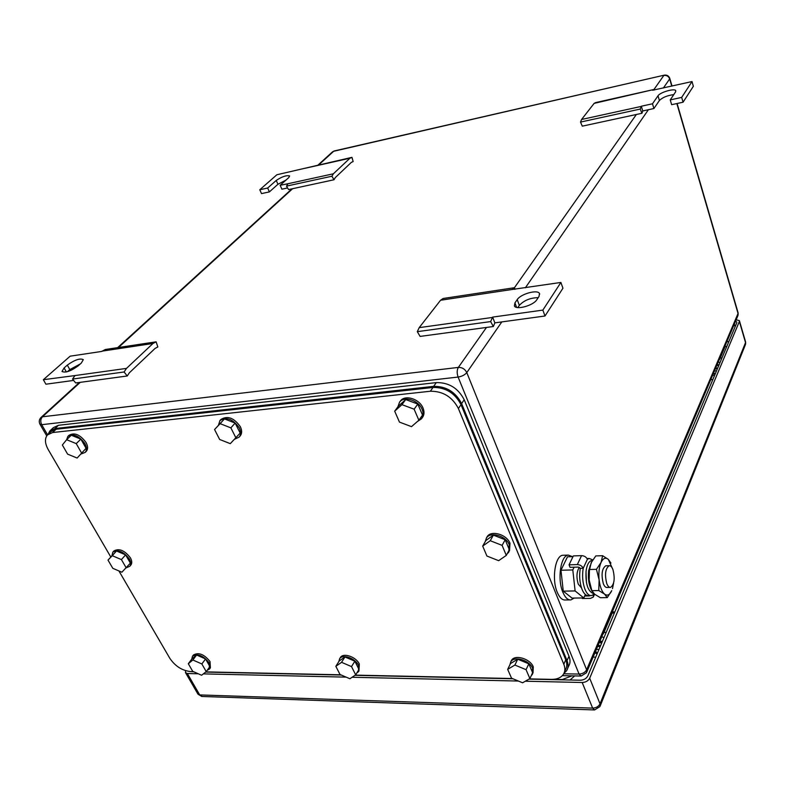 <?xml version="1.0" encoding="UTF-8"?>
<svg xmlns="http://www.w3.org/2000/svg" width="785" height="785" viewBox="0 0 785 785"><rect width="100%" height="100%" fill="white"/><g stroke="black" fill="none" stroke-linecap="round" stroke-linejoin="round"><path stroke-width="1.18" d="M156.117 341.828L152.967 343.487L126.493 368.391L124.108 371.972L127.249 375.986L129.348 372.806L155.067 348.432L157.844 346.941L156.117 341.828L105.308 349.502L101.775 351.425L70.159 356.174L43.352 379.714L45.903 384.208L73.633 380.421M126.493 368.391L74.977 375.564L72.524 379.067L75.694 382.952L127.249 375.986M124.108 371.972L72.524 379.067M43.352 379.714L74.977 375.564M152.967 343.487L102.089 351.14M64.115 367.939L67.314 365.103C74.683 359.864 80.011 358.038 83.308 359.638L81.297 363.072L78.107 365.918C70.689 371.226 65.322 373.081 62.005 371.462L64.115 367.939L66.362 371.962M67.461 371.668L69.806 369.588L67.314 365.103M80.364 363.897L69.806 369.588M493.333 326.521L494.844 322.861L492.637 317.101L490.654 321.585L493.333 326.521L420.093 336.412L417.306 331.662L419.19 327.639L440.562 300.243L443.142 298.486L514.489 287.712L514.921 289.361M440.562 300.243L512.105 289.488L514.489 287.712M494.844 322.861L545.006 316.002L562.943 288.223L560.892 282.453L512.105 289.488M419.19 327.639L492.381 317.454M417.306 331.662L490.654 321.585M545.006 316.002L542.847 310.104L492.637 317.101M560.892 282.453L542.847 310.104M539.01 296.445L536.803 299.752C533.408 305.542 516.079 310.301 514.401 305.944L514.94 302.902L517.217 299.625C520.7 293.914 537.686 289.233 539.481 293.521L539.01 296.445M517.825 307.573L519.346 305.345L517.217 299.625M538.196 297.662C530.405 297.77 524.125 300.331 519.346 305.345M351.955 157.353L349.953 158.207L333.38 173.789L331.927 176.223L333.998 179.765L335.283 177.606L351.386 162.338L353.162 161.573L351.955 157.353L276.879 174.751L259.786 189.754L267.665 188.027L269.392 191.893L261.523 193.601L259.786 189.754M333.38 173.789L287.997 183.719L286.476 186.124L288.586 189.568L333.998 179.765M331.927 176.223L286.476 186.124M287.595 187.949L281.893 189.185L280.166 185.289L287.997 183.719M349.953 158.207L305.159 168.265M285.946 180.118L277.949 184.269L269.392 191.893M280.166 185.289L288.674 177.685L289.636 175.958C286.505 175.094 282.041 176.586 276.251 180.442L267.665 188.027M641.914 113.285L642.758 110.95L641.325 106.23L640.226 109.066L641.914 113.285L582.284 126.159L580.508 122.077L581.577 119.477L594.127 103.384L595.687 102.58L654.013 89.47L654.14 90.069M594.127 103.384L654.013 89.47M683.068 102.207L681.684 97.399L670.243 99.901L671.646 104.68L683.068 102.207L693.351 86.291L692.017 81.571L652.59 90.255M581.577 119.477L641.178 106.436M580.508 122.077L640.226 109.066M673.775 94.602C667.319 95.476 662.52 97.438 659.41 100.49L653.905 108.526L642.758 110.95M653.905 108.526L652.492 103.787L641.325 106.23M670.243 99.901L675.591 91.894L675.757 90.638C674.6 88.067 660.048 92.306 658.007 95.799L652.492 103.787M692.017 81.571L681.684 97.399M710.749 379.704L712.868 379.489M718.226 362.062L720.002 362.591M717.205 364.475L718.981 365.005M593.117 657.094L595.746 657.123M612.643 613.075L611.878 612.859M601.742 636.763L603.989 637.587M600.005 640.845L602.262 641.669M553.278 679.339L562.305 679.535L571.971 675.846M574.669 675.895L570.038 680.016M611.152 614.567L612.182 613.075L614.331 613.065L606.177 632.396L603.999 632.396L603.302 633.887L611.495 614.567M603.999 632.396L612.182 613.075M724.182 348.03L725.085 346.607L726.832 346.411L721.994 357.872L720.237 358.068L719.6 359.461L724.457 348M720.237 358.068L725.085 346.607M718.903 365.202L717.088 364.74M718.658 365.761L716.852 365.3M712.751 374.985L714.379 375.917M602.036 642.199L599.75 641.453M601.634 643.16L599.338 642.415M594.961 652.747L597.061 654.003M717.353 368.872L715.449 368.616M717.627 368.224L715.724 367.969M713.388 373.474L714.929 374.612M714.419 371.05L716.519 370.844M715.076 374.278L713.732 372.669M614.694 612.202L612.457 611.495M614.184 613.065L612.064 612.408M600.083 646.84L597.689 646.3M600.545 645.741L598.16 645.211M595.491 651.491L596.472 652.433L595.648 651.138M596.374 649.411L598.984 649.45M597.434 653.11L596.472 652.433M525.332 681.203L582.185 682.499C585.728 682.312 588.23 680.88 589.692 678.22L739.372 321.467L745.534 342.594L600.025 703.851C598.602 706.529 596.129 707.952 592.626 708.109L199.724 694.921L197.83 693.911L185.603 672.804M185.643 670.694L185.456 672.559L187.34 673.52L198.242 673.775M203.344 673.883L346.165 677.131M352.072 677.269L518.414 681.046M736.153 319.78L739.372 320.614L739.372 321.467M735.555 321.212L736.772 321.978L736.772 322.841L587.798 675.973C586.326 678.623 583.834 680.045 580.311 680.232L528.953 679.113M512.939 678.77L354.938 675.326M341.279 675.031L205.631 672.078M193.826 671.823L189.45 671.479M529.345 678.888L551.443 679.368C557.056 679.408 561.049 677.71 563.424 674.305C565.2 671.44 565.328 668.084 563.807 664.238L458.401 408.534C452.297 396.886 442.936 391.116 430.327 391.244L52.615 432.535L56.118 429.248L50.986 431.632L48.15 434.282M56.118 429.248L433.045 387.447L430.327 391.244M564.543 671.764L565.377 669.88C567.153 667.014 567.28 663.668 565.769 659.822L461.011 404.658C454.947 393.04 445.615 387.299 433.045 387.447M512.35 678.525L355.252 675.12M340.749 674.806L205.876 671.881M193.355 671.607L190.519 671.548C182.091 670.606 175.192 666.19 169.835 658.321L118.927 570.95M52.615 432.535L47.473 434.91C44.568 438.491 44.814 443.388 48.219 449.589L110.793 556.987M230.868 427.854L220.124 423.664L214.56 429.523L219.653 439.472L230.29 443.653L240.171 433.075L235.147 423.066L230.868 427.854L235.942 437.902M214.56 429.523L224.441 418.905L235.147 423.066M220.124 423.664L224.441 418.905M218.465 425.215L219.908 420.613C226.472 416.59 232.939 419.023 239.307 427.913C241.064 431.652 241.024 434.713 239.18 437.088L234.636 439.237M220.094 420.407L220.987 419.425C227.542 415.402 233.999 417.836 240.357 426.726C242.114 430.455 242.074 433.516 240.23 435.881L240.131 435.999M77.126 458.038L86.075 448.294L77.126 458.038L67.618 454.142L62.358 445.016L66.627 439.708L76.233 443.603L81.473 452.808M81.326 453.916L85.241 452.356C86.968 450.217 86.841 447.293 84.868 443.574C78.981 435.724 73.319 433.32 67.873 436.382L66.637 439.698L71.298 435.243L80.865 439.119L86.075 448.294M76.233 443.603L80.865 439.119M68.266 436.009L69.041 435.273C74.477 432.211 80.139 434.605 86.016 442.455C87.989 446.165 88.106 449.089 86.379 451.228L86.056 451.552M201.853 663.953L192.865 659.989L188.312 663.708L192.698 671.322L201.608 675.257L206.219 671.607L209.899 666.593L205.572 658.949L201.853 663.953L206.219 671.607M188.312 663.708L192.06 658.743L196.613 655.014L205.572 658.949M192.865 659.989L196.613 655.014M191.736 659.174L192.492 656.24C197.712 653.316 203.246 655.495 209.095 662.795L209.487 669.006L207.103 670.4M193.326 655.141L193.434 655.004C198.644 652.07 204.169 654.258 210.017 661.549L210.409 667.76L209.624 668.83M351.513 666.593L341.553 662.324L335.833 666.318L340.023 674.492L349.894 678.74L355.683 674.825L358.99 669.419L354.859 661.196L351.513 666.593L355.683 674.825M335.833 666.318L339.218 660.96L344.929 656.957L354.859 661.196M341.553 662.324L344.929 656.957M338.796 661.627L339.65 658.703C342.682 653.846 355.291 658.252 358.5 665.337L358.598 671.567L356.783 673.02M340.17 657.879L340.494 657.369C343.526 652.512 356.125 656.908 359.324 663.992L358.941 670.998M526.058 669.674L514.891 665.052L507.669 669.35L511.535 678.181L522.584 682.793L529.885 678.583L532.632 672.706L528.835 663.816L526.058 669.674L529.885 678.583M507.669 669.35L510.515 663.541L517.717 659.223L528.835 663.816M514.891 665.052L517.717 659.223M509.916 664.767L510.809 661.735C514.244 655.632 529.581 660.205 532.583 668.3L532.397 674.384L531.268 675.61M510.907 661.539L511.516 660.293C514.95 654.19 530.267 658.752 533.27 666.838L533.025 673.03M414.127 409.191L401.959 404.658L394.678 411.173L399.467 422.114L411.497 426.647L418.876 420.24L422.526 415.069L417.826 404.059L414.127 409.191L418.876 420.24M394.678 411.173L398.437 406.08L405.708 399.565L417.826 404.059M401.959 404.658L405.708 399.565M397.887 406.826L399.536 402.185C404.098 395.65 418.65 400.242 422.134 409.377C423.606 413.057 423.39 416.187 421.496 418.788L417.434 421.496M400.173 401.321L400.468 400.919C405.031 394.384 419.573 398.966 423.046 408.102C424.508 411.772 424.302 414.902 422.409 417.502L421.908 418.199M121.42 559.597L112.275 555.702L108.006 560.097L112.814 568.32L121.881 572.206L130.369 563.13L125.61 554.867L121.42 559.597L126.218 567.879M108.006 560.097L116.494 550.991L125.61 554.867M112.275 555.702L116.494 550.991M111.902 555.751L112.824 552.149C118.025 549.235 123.53 551.512 129.348 558.959C131.026 562.04 131.164 564.484 129.78 566.289L126.306 567.781M112.922 552.041L113.874 550.982C119.075 548.067 124.57 550.334 130.379 557.782C132.057 560.853 132.194 563.296 130.81 565.112L130.752 565.171M502.106 545.369L490.242 540.718L482.687 546.095L486.916 556.035L498.652 560.676L506.286 555.397L509.337 549.755L505.187 539.756L502.106 545.369L506.286 555.397M482.687 546.095L485.856 540.531L493.382 535.135L505.187 539.756M490.242 540.718L493.382 535.135M485.238 541.601L486.455 537.931C490.507 531.317 506.021 535.88 509.22 544.692L508.808 552.189L507.12 553.847M486.582 537.696L487.24 536.547C491.292 529.944 506.796 534.487 509.985 543.289L509.504 550.893M563.934 673.393L566.642 670.655C568.418 667.799 568.546 664.453 567.035 660.617L461.619 403.588C455.545 391.96 446.214 386.21 433.624 386.357L54.989 428.541L49.867 430.916L48.081 434.34M50.554 430.278L53.351 427.668L58.483 425.284L436.323 382.599C448.873 382.432 458.175 388.143 464.21 399.751L568.988 656.231L567.035 660.617M567.761 668.113L568.585 666.259C570.352 663.404 570.489 660.057 568.988 656.231M612.938 569.576C615.146 578.594 614.341 584.54 610.514 587.406C609.091 587.523 607.845 586.258 606.776 583.589C604.558 574.502 605.353 568.536 609.189 565.7C610.632 565.592 611.878 566.888 612.938 569.576M610.063 587.415L607.07 587.465C605.637 587.592 604.391 586.316 603.322 583.657C601.094 574.581 601.899 568.634 605.745 565.799L606.157 565.789M581.499 587.906L578.26 584.148C576.239 577.25 576.592 571.647 579.32 567.349M574.1 567.212L572.805 569.939L575.111 590.938L583.775 597.934L585.335 594.5M573.001 556.624L567.496 556.801L560.971 570.244L563.257 591.134L572.029 598.091L583.775 597.934M560.971 570.244L572.805 569.939M563.257 591.134L575.111 590.938M574.159 598.062L570.931 599.907C567.81 600.172 565.102 597.571 562.806 592.106C557.115 578.957 560.784 555.25 568.34 555.103L572.481 556.643M569.89 599.917L565.377 599.976C562.237 600.24 559.519 597.65 557.213 592.194C551.502 579.085 555.211 555.437 562.816 555.28L563.659 555.25M591.144 588.671L589.152 579.683L589.142 571.019L590.114 565.691M613.036 569.851L608.316 559.371L610.956 563.09M612.486 588.632L613.595 583.088M607.247 597.611L604.538 594.078C607.325 596.139 609.729 594.991 611.75 590.634L607.247 597.611L600.388 597.709L594.657 594.225L591.861 590.663L589.192 580.115L589.437 570.175L591.183 562.717L595.795 555.917L602.635 555.702L608.316 559.371C605.569 557.164 603.155 558.184 601.065 562.433C599.151 566.956 598.484 572.638 599.073 579.477L599.122 579.909C599.985 586.807 601.791 591.537 604.538 594.078L598.769 590.546L599.122 579.909L596.443 569.331L601.065 562.433L602.635 555.702M596.443 569.331L589.535 569.508M598.769 590.546L591.861 590.663M590.634 595.599L588.524 595.629C586.003 595.844 583.814 593.686 581.95 589.152C579.634 582.666 579.075 575.729 580.282 568.33L578.3 567.094L570.038 567.319L569.056 564.827L577.318 564.592C580.095 564.749 582.058 565.965 583.216 568.252C582.028 575.66 582.588 582.607 584.894 589.103C586.758 593.637 588.936 595.805 591.448 595.58L593.44 594.628L593.293 597.081L590.477 598.376L582.284 598.484L582.077 597.954M590.398 595.599L589.672 595.609M584.648 596.011L589.525 595.933M569.056 564.827L573.344 555.908L581.557 555.643C584.315 555.79 586.258 556.997 587.406 559.273L583.216 568.252L580.282 568.33M587.406 559.273L589.241 558.459L592.754 559.911M586.424 582.46L586.003 571.696M593.44 594.628L593.911 593.578L592.852 593.342C587.661 590.742 585.404 583.275 586.091 570.94C586.895 565.367 588.495 561.981 590.899 560.784L591.723 560.568M591.792 561.51L588.622 570.636C587.828 579.261 589.035 586.209 592.243 591.468M516.609 307.367L514.94 302.902M277.949 184.269L276.251 180.442M659.41 100.49L658.007 95.799M663.394 87.999L669.664 78.922L671.764 86.115M676.847 103.561L738.037 313.48L586.621 669.782C585.139 672.441 582.627 673.873 579.075 674.07L581.175 676.032L586.493 672.706L586.621 669.782L466.79 372.6L501.801 321.909M525.371 287.791L648.381 109.733M586.837 671.911L737.753 316.021L738.047 312.626L677.102 103.502M80.266 382.334L42.478 416.786C40.526 419.004 40.261 421.643 41.693 424.685L458.106 377.055C456.811 373.248 456.89 370.039 458.342 367.409C462.159 367.331 464.975 369.058 466.79 372.6C464.848 374.916 461.953 376.408 458.106 377.055L579.075 674.07L563.728 673.785M653.964 89.49L663.825 75.468C666.651 75.115 668.594 76.263 669.664 78.922L669.762 78.294C668.761 75.851 666.946 74.801 664.306 75.144L333.674 151.279L318.847 164.791M47.571 434.811L41.693 424.685L39.937 424.185C38.769 421.741 39.122 419.504 40.997 417.483L42.478 416.786L458.342 367.409L486.464 327.453M514.43 287.722L636.37 114.482M292.628 188.694L118.456 347.51M318.141 164.948L332.349 152.005L334.381 150.926L664.169 75.183M600.25 705.793L745.279 345.007L745.534 341.72L739.46 320.918M582.185 682.499L592.626 708.109L594.588 709.944L599.926 706.598L600.025 703.851L589.692 678.22M594.216 709.934L202.245 696.481L199.724 694.921L187.34 673.52M734.318 324.107L735.103 326.786M728.882 341.544L726.822 341.789M565.769 659.822L563.807 664.238M458.401 408.534L461.011 404.658M436.323 382.599L433.624 386.357M464.21 399.751L461.619 403.588M58.483 425.284L54.989 428.541M577.318 564.592L581.557 555.643M539.688 294.09L539.481 293.521M580.812 676.022L562.345 675.649M40.035 424.351L46.717 435.881M334.174 150.975L332.565 151.809M291.912 188.851L117.652 347.637M79.452 382.442L41.222 417.277M738.077 315.236L738.135 312.93M669.821 78.5L672.019 86.056M197.987 694.176L201.735 696.462M745.583 344.222L745.622 342.034M239.18 437.088L240.23 435.881M85.241 452.356L86.379 451.228M192.492 656.24L193.434 655.004M339.65 658.703L340.494 657.369M510.809 661.735L511.516 660.293M399.536 402.185L400.468 400.919M129.78 566.289L130.81 565.112M486.455 537.931L487.24 536.547M609.189 565.7L605.745 565.799M568.34 555.103L562.816 555.28M589.142 571.019L589.437 570.175M589.241 558.459L587.033 558.518M593.578 596.433L594.588 594.176M590.899 560.784L592.449 560.372"/></g></svg>

